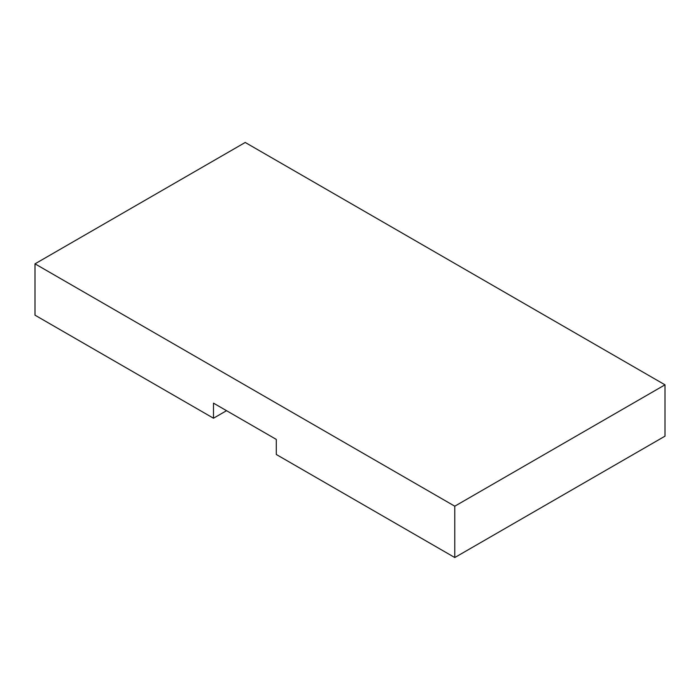 <?xml version="1.0" encoding="UTF-8"?>
<svg xmlns="http://www.w3.org/2000/svg" width="700" height="700" viewBox="0 0 700 700"><rect width="100%" height="100%" fill="white"/><g stroke="black" fill="none" stroke-linecap="round" stroke-linejoin="round"><path stroke-width="1.05" d="M35 263.839L245.219 142.468L665 384.825L454.781 506.196L35 263.839L35 315.175L213.491 418.224L213.491 403.148L276.29 439.408L276.29 454.484L454.781 557.532L454.781 506.196M454.781 557.532L665 436.161L665 384.825M213.491 418.224L226.546 410.681"/></g></svg>
